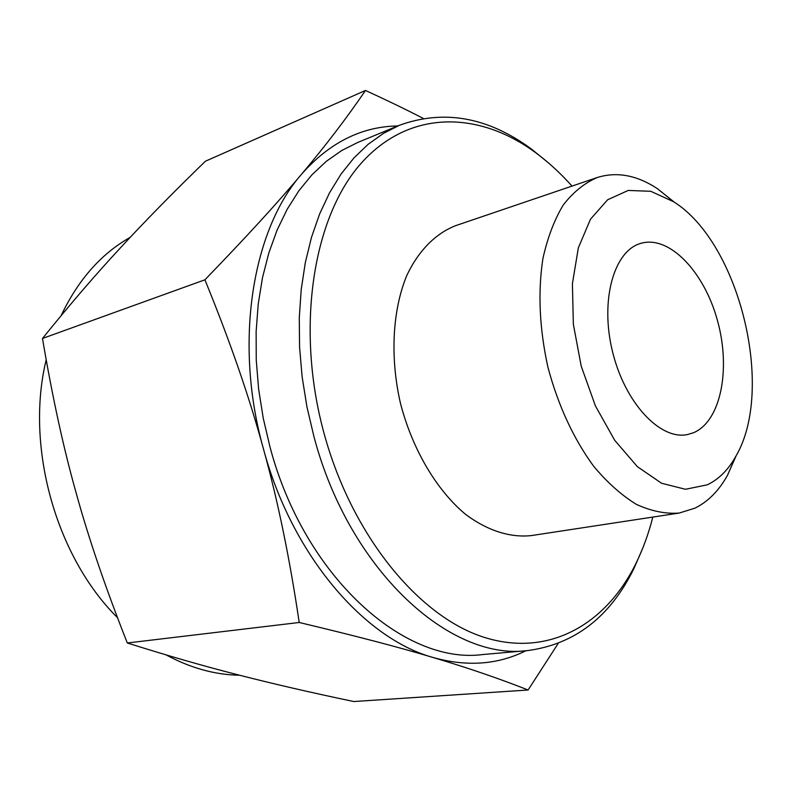 <?xml version="1.0" encoding="UTF-8"?>
<svg xmlns="http://www.w3.org/2000/svg" width="792" height="792" viewBox="0 0 792 792"><rect width="100%" height="100%" fill="white"/><g stroke="black" fill="none" stroke-linecap="round" stroke-linejoin="round"><path stroke-width="1.19" d="M693.386 432.788C720.888 421.433 731.056 369.072 717.453 320.522C704.256 271.844 669.339 234.917 640.837 243.362C613.939 250.638 599.811 300.297 612.503 351.569C624.858 402.91 660.281 440.481 687.515 434.541L693.386 432.788M707.276 484.833C718.809 479.308 728.333 469.805 735.837 456.301C775.318 389.426 739.56 242.946 673.705 201.782L650.796 191.298L628.244 190.436L607.603 199.782L590.476 219.226L578.348 247.827L572.408 283.734L573.349 324.265L581.219 366.151L595.416 405.92L614.701 440.303L637.392 466.676L661.597 483.268L685.456 489.278L707.276 484.833M736.194 455.657L727.492 475.289C718.958 490.684 708.107 501.643 694.931 508.167L679.13 513.067C665.399 514.058 651.133 511.147 636.342 504.336C621.522 495.248 607.256 482.506 593.554 466.112C573.408 438.511 558.212 405.583 547.945 367.32C539.431 328.64 537.748 292.416 542.896 258.637C547.51 237.768 554.301 219.889 563.261 204.999C573.25 192.129 584.575 182.972 597.217 177.527C616.849 171.409 636.956 175.161 657.538 188.773L674.319 202.188M597.217 177.527L455.657 225.651C435.838 233.392 418.839 250.292 406.979 275.062C392.486 309.751 389.812 356.974 400.465 403.326C412.375 449.381 436.501 490.06 465.35 514.166C487.288 530.68 510.167 537.857 531.323 535.59L679.13 513.067M130.185 237.362C101.148 253.747 78.131 279.853 61.113 315.671M46.193 359.855C25.047 446.213 55.757 556.538 117.473 617.631M166.082 654.895C190.585 668.072 215.107 674.853 239.639 675.239M572.032 186.09C560.548 173.24 548.361 162.063 535.471 152.559C478.823 110.85 409.494 109.147 361.211 163.221C313.087 216.968 295.099 328.056 324.175 433.848C352.044 535.748 418.641 616.265 483.417 637.095C548.47 657.994 605.84 624.502 635.827 563.676C642.896 549.311 648.569 533.778 652.826 517.077M642.708 548.262L633.877 568.646C610.117 616.968 574.735 644.272 527.749 650.569C450.173 661.191 349.242 570.547 313.949 436.639L306.95 406.92L302.138 376.942L299.574 347.114L299.277 317.859L301.207 289.565L305.316 262.598L311.503 237.283L319.641 213.929L329.561 192.763L341.105 173.993L354.073 157.776L368.26 144.213L383.477 133.363L399.505 125.245C444.104 109.187 488.09 117.117 531.442 149.054L548.678 163.073M399.505 125.245L357.756 142.451L341.619 150.569L326.304 161.34L311.989 174.755L298.901 190.733L287.229 209.177L277.16 229.928L268.884 252.787L262.528 277.527L258.251 303.851L256.133 331.442L256.242 359.944L258.608 388.971L263.221 418.136L270.013 447.025C304.375 577.111 404.663 665.052 482.773 654.538L527.749 650.569M397.792 125.958C361.498 126.492 329.343 142.669 301.326 174.468C252.094 230.541 233.65 343.49 263.479 449.034C291.882 555.053 364.063 638.54 433.135 657.518C467.023 666.983 497.95 664.726 525.898 650.737M423.225 118.404C406.524 109.751 387.278 100.436 365.488 90.456C346.658 118.107 325.274 146.114 301.326 174.468C278.121 202.247 245.975 237.362 204.91 279.804C229.997 341.124 249.52 397.534 263.479 449.034C277.804 500.475 289.714 558.291 299.208 622.482C355.262 635.818 399.901 647.49 433.135 657.518C467.29 667.666 498.95 678.496 528.106 690L558.112 643.549M528.106 690L353.767 701.544C310.187 692.386 271.696 683.496 238.273 674.883C205.029 666.448 168.043 655.816 127.304 642.985L299.208 622.482M365.488 90.456L205.415 161.221C172.666 193 144.273 221.948 120.216 248.074C96.198 273.913 70.29 304.039 42.491 338.461C52.361 397 63.608 448.589 76.23 493.238C88.526 537.996 105.554 587.912 127.304 642.985M42.491 338.461L204.91 279.804M673.705 201.782L657.538 188.773M735.837 456.301L727.492 475.289M535.471 152.559L531.442 149.054M635.827 563.676L633.877 568.646"/></g></svg>
